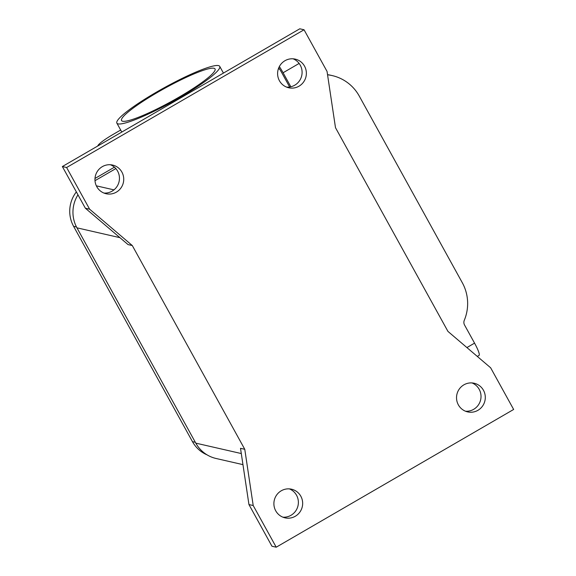 <?xml version="1.0" encoding="UTF-8"?>
<svg xmlns="http://www.w3.org/2000/svg" width="576" height="576" viewBox="0 0 576 576"><rect width="100%" height="100%" fill="white"/><g stroke="black" fill="none" stroke-linecap="round" stroke-linejoin="round"><path stroke-width="0.86" d="M244.771 449.294L240.509 448.315L248.947 504.554L271.951 546.228L276.214 547.2L513.648 409.457L490.644 367.79L447.955 331.416L335.491 127.685L327.053 71.446L304.049 29.772L66.614 167.515L89.618 209.189L132.3 245.556L244.771 449.294L253.202 505.526L248.947 504.554M132.3 245.556L128.045 244.584L85.356 208.21L62.352 166.543L299.786 28.8L304.049 29.772M77.969 194.825A32.04 31.363 102.9 0 0 76.946 227.83L195.804 443.138A32.04 31.363 102.9 0 0 216.05 458.482L242.957 464.638M253.202 505.526L276.214 547.2M299.016 86.184A14.688 14.371 -77.1 0 1 277.74 75.636A14.688 14.371 -77.1 0 1 295.265 59.134A14.688 14.371 -77.1 0 1 299.016 86.184M116.374 192.139A14.688 14.371 -77.1 0 1 95.033 178.042A14.688 14.371 -77.1 0 1 123.595 177.214A14.688 14.371 -77.1 0 1 116.374 192.139M281.239 490.795A14.688 14.371 -77.1 0 1 302.522 501.336A14.688 14.371 -77.1 0 1 284.998 517.838A14.688 14.371 -77.1 0 1 281.239 490.795M477.943 410.306A14.688 14.371 -77.1 0 1 456.667 399.758A14.688 14.371 -77.1 0 1 474.192 383.256A14.688 14.371 -77.1 0 1 477.943 410.306M465.545 411.235A14.688 14.371 102.9 0 0 472.025 382.939M282.902 517.183A14.688 14.371 102.9 0 0 289.382 488.887M66.614 167.515L62.352 166.543M89.618 209.189L85.356 208.21M115.848 168.588L94.997 180.677M207.065 454.86A30.974 30.319 -77.1 0 1 192.456 441.634L73.598 226.325A30.974 30.319 -77.1 0 1 76.356 191.902M94.997 178.459L114.43 167.184M178.942 97.186A53.402 7.366 151.1 0 1 121.55 120.557A53.402 7.366 151.1 0 1 157.651 92.311A53.402 7.366 151.1 0 1 215.05 68.94A53.402 7.366 151.1 0 1 178.942 97.186M218.527 65.606A58.738 8.1 -28.9 0 0 160.466 89.849A58.738 8.1 -28.9 0 0 116.87 123.134A58.738 8.1 -28.9 0 0 118.073 123.883A58.738 8.1 -28.9 0 0 176.134 99.648A58.738 8.1 -28.9 0 0 219.722 66.355A58.738 8.1 -28.9 0 0 218.527 65.606M477.295 356.422L479.074 355.392A14.954 2.261 -120.1 0 0 474.552 343.138L464.537 325.001A5.342 5.227 102.9 0 1 464.292 320.306A42.718 41.818 -77.1 0 0 462.312 282.744L359.251 96.055A42.718 41.818 102.9 0 0 332.258 75.607L330.768 75.262A42.718 41.818 102.9 0 0 327.758 74.693M332.258 75.607A42.718 41.818 102.9 0 0 328.86 74.974A5.342 5.227 -77.1 0 1 327.528 74.599M279.353 66.542A14.954 2.261 59.9 0 1 283.09 72.749L290.83 86.767M278.734 67.86A7.474 1.13 -120.1 0 1 281.599 72.41L289.649 86.998M97.747 146.009A22.961 3.168 151.1 0 1 113.306 134.302L120.679 130.025M286.618 87.113A14.688 14.371 102.9 0 0 293.098 58.817M103.975 193.061A14.688 14.371 102.9 0 0 110.455 164.765M241.294 453.55L195.804 443.138M119.93 237.672L76.946 227.83M113.983 189.871L96.358 185.839M328.86 74.974L328.025 74.786M299.146 63.432L283.09 72.749M466.913 347.573L474.552 343.138M279.583 69.077L278.381 68.803M192.456 441.634L195.336 442.296M73.598 226.325L76.5 226.987M116.87 123.134L121.795 132.055M219.722 66.355L223.438 73.094"/></g></svg>
